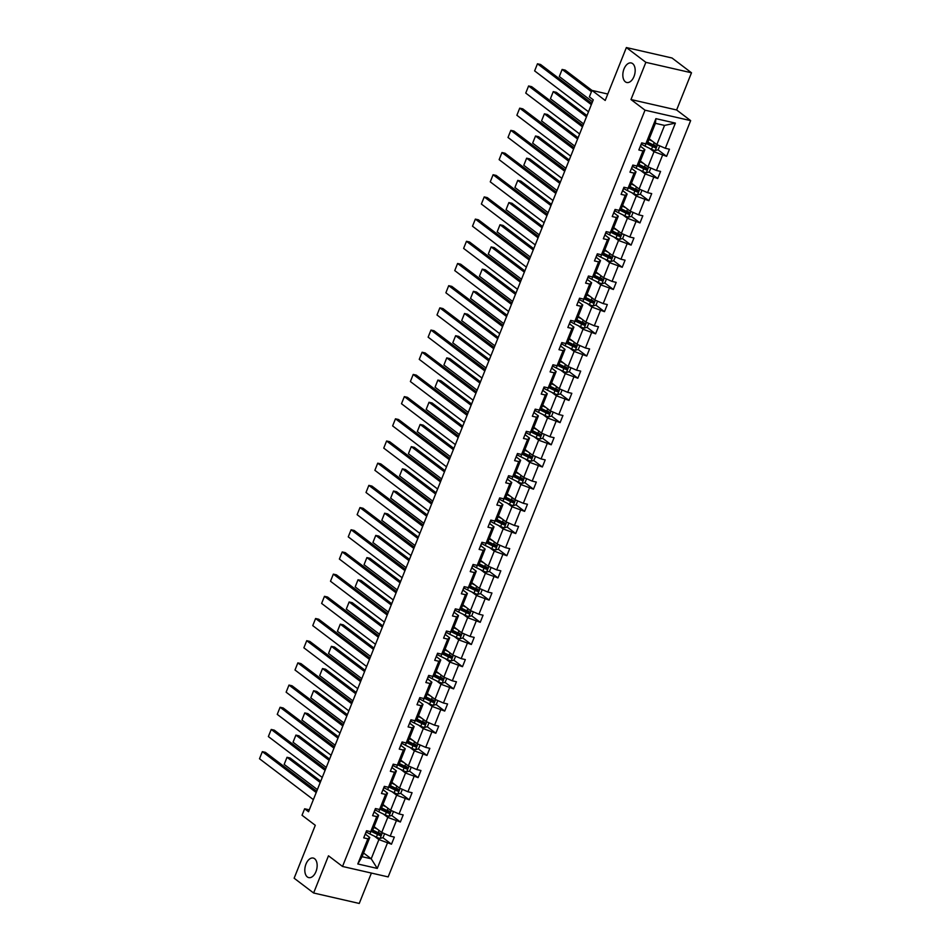 <?xml version="1.0" encoding="UTF-8"?>
<svg xmlns="http://www.w3.org/2000/svg" width="951" height="951" viewBox="0 0 951 951"><rect width="100%" height="100%" fill="white"/><g stroke="black" fill="none" stroke-linecap="round" stroke-linejoin="round"><path stroke-width="1.43" d="M625.366 81.822A10.021 5.908 102.9 0 1 623.583 70.148A10.021 5.908 102.9 0 1 631.238 62.956A10.021 5.908 102.9 0 1 632.641 63.622A10.021 5.908 102.9 0 1 634.424 75.295A10.021 5.908 102.9 0 1 626.768 82.499A10.021 5.908 102.9 0 1 625.366 81.822M307.339 876.941A10.021 5.908 102.9 0 1 305.568 865.255A10.021 5.908 102.9 0 1 313.224 858.064A10.021 5.908 102.9 0 1 314.626 858.729A10.021 5.908 102.9 0 1 316.398 870.403A10.021 5.908 102.9 0 1 308.742 877.607A10.021 5.908 102.9 0 1 307.339 876.941M630.977 99.534L676.625 109.971L691.496 72.787L645.86 62.338L630.977 99.534L645.016 110.173L342.526 866.456L328.487 855.805L313.616 893.001L359.252 903.45L371.401 873.066M313.616 893.001L294.132 878.213L315.292 825.302L302.038 815.257L304.629 808.778L308.528 811.738L593.269 99.831L589.37 96.883L591.962 90.404L565.227 70.136L562.136 69.435L591.451 91.676M645.86 62.338L626.376 47.55L672.012 57.999L691.496 72.787M676.625 109.971L690.652 120.622L388.163 876.905L342.526 866.456M649.224 138.81L656.856 144.611L664.547 125.413L675.388 123.107L665.32 148.285L669.445 149.224L666.603 156.344L657.985 149.806M656.856 144.611L665.32 148.285M645.016 110.173L690.652 120.622M640.344 161.004L647.988 166.805L654.015 151.72L666.603 156.344M662.467 155.393L656.44 170.467L660.576 171.418L657.723 178.526L649.117 171.988M631.464 183.186L639.108 188.987L645.147 173.914L657.723 178.526M653.599 177.587L647.572 192.661L651.697 193.612L648.855 200.72L640.237 194.182M622.596 205.38L630.24 211.181L636.267 196.108L648.855 200.72M644.719 199.769L638.692 214.855L642.828 215.794L639.975 222.903L631.357 216.364M613.716 227.574L621.36 233.375L627.387 218.29L639.975 222.903M635.85 221.963L629.812 237.037L633.948 237.988L631.107 245.096L622.489 238.558M604.848 249.756L612.492 255.557L618.519 240.484L631.107 245.096M626.971 244.157L620.944 259.231L625.069 260.17L622.227 267.29L613.609 260.752M595.968 271.95L603.612 277.751L609.639 262.666L622.227 267.29M618.091 266.339L612.064 281.413L616.2 282.364L613.359 289.473L604.741 282.934M587.088 294.132L594.732 299.934L600.77 284.86L613.359 289.473M609.222 288.533L603.196 303.607L607.32 304.558L604.479 311.666L595.861 305.128M578.22 316.326L585.864 322.127L591.891 307.054L604.479 311.666M600.343 310.715L594.316 325.801L598.452 326.74L595.599 333.849L586.981 327.31M569.34 338.52L576.984 344.31L583.022 329.236L595.599 333.849M591.474 332.909L585.436 347.983L589.572 348.934L586.731 356.043L578.113 349.504M560.472 360.702L568.116 366.504L574.142 351.43L586.731 356.043M582.594 355.092L576.568 370.177L580.692 371.116L577.851 378.236L569.233 371.686M551.592 382.896L559.236 388.697L565.263 373.612L577.851 378.236M573.726 377.285L567.688 392.359L571.824 393.31L568.983 400.419L560.365 393.88M542.724 405.078L550.356 410.88L556.394 395.806L568.983 400.419M564.846 399.479L558.819 414.553L562.944 415.504L560.103 422.613L551.485 416.074M533.844 427.272L541.488 433.074L547.514 418L560.103 422.613M555.966 421.662L549.94 436.747L554.076 437.686L551.223 444.795L542.617 438.256M524.964 449.454L532.608 455.256L538.646 440.182L551.223 444.795M547.098 443.855L541.071 458.929L545.196 459.88L542.355 466.989L533.737 460.45M516.096 471.648L523.739 477.45L529.766 462.376L542.355 466.989M538.218 466.038L532.191 481.123L536.328 482.062L533.475 489.183L524.857 482.632M507.216 493.842L514.86 499.644L520.886 484.558L533.475 489.183M529.35 488.232L523.312 503.305L527.448 504.256L524.607 511.365L515.989 504.826M498.348 516.024L505.991 521.826L512.018 506.752L524.607 511.365M520.47 510.425L514.443 525.499L518.568 526.438L515.727 533.559L507.109 527.02M489.468 538.218L497.111 544.02L503.138 528.934L515.727 533.559M511.59 532.608L505.563 547.681L509.7 548.632L506.859 555.741L498.241 549.202M480.588 560.401L488.232 566.202L494.27 551.128L506.859 555.741M502.722 554.802L496.695 569.875L500.82 570.826L497.979 577.935L489.361 571.396M471.72 582.594L479.363 588.396L485.39 573.322L497.979 577.935M493.842 576.984L487.815 592.069L491.952 593.008L489.099 600.117L480.481 593.579M462.84 604.788L470.483 610.59L476.522 595.504L489.099 600.117M484.974 599.178L478.935 614.251L483.072 615.202L480.231 622.311L471.613 615.773M453.972 626.971L461.615 632.772L467.642 617.698L480.231 622.311M476.094 621.372L470.067 636.445L474.192 637.384L471.351 644.505L462.733 637.966M445.092 649.164L452.735 654.966L458.762 639.88L471.351 644.505M467.226 643.554L461.187 658.627L465.324 659.578L462.483 666.687L453.865 660.149M436.224 671.347L443.855 677.148L449.894 662.074L462.483 666.687M458.346 665.748L452.319 680.821L456.444 681.772L453.603 688.881L444.985 682.342M427.344 693.541L434.987 699.342L441.014 684.268L453.603 688.881M449.466 687.93L443.439 703.015L447.576 703.954L444.723 711.063L436.117 704.525M418.464 715.734L426.107 721.536L432.146 706.45L444.723 711.063M440.598 710.124L434.571 725.197L438.696 726.148L435.855 733.257L427.237 726.719M409.596 737.917L417.239 743.718L423.266 728.644L435.855 733.257M431.718 732.306L425.691 747.391L429.828 748.33L426.975 755.451L418.357 748.913M400.716 760.111L408.359 765.912L414.386 750.826L426.975 755.451M422.85 754.5L416.811 769.573L420.948 770.524L418.107 777.633L409.489 771.095M391.848 782.293L399.491 788.094L405.518 773.02L418.107 777.633M413.97 776.694L407.943 791.767L412.068 792.718L409.227 799.827L400.609 793.289M382.968 804.487L390.611 810.288L396.638 795.214L409.227 799.827M405.09 798.876L399.063 813.961L403.2 814.9L400.359 822.009L391.741 815.471M374.088 826.681L381.731 832.47L387.77 817.396L400.359 822.009M396.222 821.07L390.195 836.143L394.32 837.094L391.479 844.203L382.861 837.665M363.567 852.988L371.211 858.789L378.89 839.59L391.479 844.203M387.342 843.252L377.274 868.429L357.79 863.972L367.859 838.794L363.722 837.855L366.575 830.734L370.7 831.685L376.727 816.612L372.602 815.661L375.443 808.552L379.58 809.491L385.607 794.418L381.47 793.479L384.323 786.358L388.448 787.309L394.487 772.224L390.35 771.285L393.191 764.176L397.328 765.115L403.355 750.042L399.23 749.091L402.071 741.982L406.196 742.933L412.235 727.848L408.098 726.909L410.939 719.788L415.076 720.739L421.103 705.666L416.978 704.715L419.819 697.606L423.956 698.545L429.983 683.472L425.846 682.533L428.699 675.412L432.824 676.363L438.851 661.29L434.726 660.339L437.567 653.23L441.704 654.169L447.731 639.096L443.594 638.145L446.447 631.036L450.572 631.987L456.611 616.902L452.474 615.963L455.315 608.854L459.452 609.793L465.479 594.72L461.354 593.769L464.195 586.66L468.332 587.599L474.359 572.526L470.222 571.587L473.063 564.466L477.2 565.417L483.227 550.344L479.102 549.393L481.943 542.284L486.08 543.223L492.107 528.15L487.97 527.199L490.823 520.09L494.948 521.041L500.987 505.956L496.85 505.017L499.691 497.908L503.828 498.847L509.855 483.774L505.73 482.823L508.571 475.714L512.696 476.665L518.735 461.58L514.598 460.641L517.439 453.52L521.576 454.471L527.603 439.398L523.478 438.447L526.319 431.338L530.456 432.277L536.483 417.204L532.346 416.253L535.199 409.144L539.324 410.095L545.351 395.01L541.226 394.071L544.067 386.962L548.204 387.901L554.231 372.828L550.094 371.877L552.947 364.768L557.072 365.719L563.111 350.634L558.974 349.695L561.815 342.574L565.952 343.525L571.979 328.452L567.854 327.501L570.695 320.392L574.832 321.331L580.859 306.258L576.722 305.319L579.563 298.198L583.7 299.149L589.727 284.064L585.602 283.125L588.443 276.016L592.58 276.955L598.607 261.882L594.47 260.931L597.323 253.822L601.448 254.773L607.487 239.688L603.35 238.749L606.191 231.628L610.328 232.579L616.355 217.506L612.23 216.555L615.071 209.446L619.196 210.385L625.235 195.312L621.098 194.373L623.939 187.252L628.076 188.203L634.103 173.13L629.978 172.179L632.819 165.07L636.956 166.009L642.983 150.936L638.846 149.985L641.699 142.876L645.824 143.827L655.893 118.649L675.388 123.107M636.956 166.009L638.858 164.713L644.885 149.64L640.51 146.311M644.885 149.64L642.983 150.936M649.509 148.297L654.015 151.72M647.988 166.805L656.44 170.467M628.076 188.203L629.978 186.907L636.017 171.822L631.642 168.505M636.017 171.822L634.103 173.13M640.629 170.491L645.147 173.914M639.108 188.987L647.572 192.661M619.196 210.385L621.11 209.089L627.137 194.016L622.762 190.699M627.137 194.016L625.235 195.312M631.761 192.684L636.267 196.108M630.24 211.181L638.692 214.855M610.328 232.579L612.23 231.283L618.269 216.198L613.894 212.881M618.269 216.198L616.355 217.506M622.881 214.867L627.387 218.29M621.36 233.375L629.812 237.037M601.448 254.773L603.362 253.465L609.389 238.392L605.014 235.075M609.389 238.392L607.487 239.688M614.001 237.061L618.519 240.484M612.492 255.557L620.944 259.231M592.58 276.955L594.482 275.659L600.509 260.586L596.134 257.257M600.509 260.586L598.607 261.882M605.133 259.243L609.639 262.666M603.612 277.751L612.064 281.413M583.7 299.149L585.614 297.853L591.641 282.768L587.266 279.451M591.641 282.768L589.727 284.064M596.253 281.437L600.77 284.86M594.732 299.934L603.196 303.607M574.832 321.331L576.734 320.035L582.761 304.962L578.386 301.645M582.761 304.962L580.859 306.258M587.385 303.631L591.891 307.054M585.864 322.127L594.316 325.801M565.952 343.525L567.854 342.229L573.893 327.144L569.518 323.827M573.893 327.144L571.979 328.452M578.505 325.813L583.022 329.236M576.984 344.31L585.436 347.983M557.072 365.719L558.986 364.411L565.013 349.338L560.638 346.021M565.013 349.338L563.111 350.634M569.625 348.007L574.142 351.43M568.116 366.504L576.568 370.177M548.204 387.901L550.106 386.605L556.145 371.532L551.77 368.203M556.145 371.532L554.231 372.828M560.757 370.189L565.263 373.612M559.236 388.697L567.688 392.359M539.324 410.095L541.238 408.799L547.265 393.714L542.89 390.397M547.265 393.714L545.351 395.01M551.877 392.383L556.394 395.806M550.356 410.88L558.819 414.553M530.456 432.277L532.358 430.981L538.385 415.908L534.01 412.591M538.385 415.908L536.483 417.204M543.009 414.577L547.514 418M541.488 433.074L549.94 436.747M521.576 454.471L523.478 453.175L529.517 438.09L525.142 434.773M529.517 438.09L527.603 439.398M534.129 436.759L538.646 440.182M532.608 455.256L541.071 458.929M512.696 476.665L514.61 475.357L520.637 460.284L516.262 456.967M520.637 460.284L518.735 461.58M525.261 458.953L529.766 462.376M523.739 477.45L532.191 481.123M503.828 498.847L505.73 497.551L511.769 482.478L507.394 479.149M511.769 482.478L509.855 483.774M516.381 481.135L520.886 484.558M514.86 499.644L523.312 503.305M494.948 521.041L496.862 519.733L502.889 504.66L498.514 501.343M502.889 504.66L500.987 505.956M507.501 503.329L512.018 506.752M505.991 521.826L514.443 525.499M486.08 543.223L487.982 541.927L494.009 526.854L489.634 523.525M494.009 526.854L492.107 528.15M498.633 525.511L503.138 528.934M497.111 544.02L505.563 547.681M477.2 565.417L479.114 564.121L485.141 549.036L480.766 545.719M485.141 549.036L483.227 550.344M489.753 547.705L494.27 551.128M488.232 566.202L496.695 569.875M468.332 587.599L470.234 586.303L476.261 571.23L471.886 567.913M476.261 571.23L474.359 572.526M480.885 569.899L485.39 573.322M479.363 588.396L487.815 592.069M459.452 609.793L461.354 608.497L467.393 593.424L463.018 590.096M467.393 593.424L465.479 594.72M472.005 592.081L476.522 595.504M470.483 610.59L478.935 614.251M450.572 631.987L452.486 630.679L458.513 615.606L454.138 612.289M458.513 615.606L456.611 616.902M463.125 614.275L467.642 617.698M461.615 632.772L470.067 636.445M441.704 654.169L443.606 652.873L449.645 637.8L445.27 634.472M449.645 637.8L447.731 639.096M454.257 636.457L458.762 639.88M452.735 654.966L461.187 658.627M432.824 676.363L434.738 675.067L440.765 659.982L436.39 656.665M440.765 659.982L438.851 661.29M445.377 658.651L449.894 662.074M443.855 677.148L452.319 680.821M423.956 698.545L425.858 697.249L431.885 682.176L427.51 678.859M431.885 682.176L429.983 683.472M436.509 680.845L441.014 684.268M434.987 699.342L443.439 703.015M415.076 720.739L416.978 719.443L423.017 704.358L418.642 701.042M423.017 704.358L421.103 705.666M427.629 703.027L432.146 706.45M426.107 721.536L434.571 725.197M406.196 742.933L408.11 741.625L414.137 726.552L409.762 723.236M414.137 726.552L412.235 727.848M418.761 725.221L423.266 728.644M417.239 743.718L425.691 747.391M397.328 765.115L399.23 763.819L405.269 748.746L400.894 745.418M405.269 748.746L403.355 750.042M409.881 747.403L414.386 750.826M408.359 765.912L416.811 769.573M388.448 787.309L390.362 786.013L396.389 770.928L392.014 767.612M396.389 770.928L394.487 772.224M401.001 769.597L405.518 773.02M399.491 788.094L407.943 791.767M379.58 809.491L381.482 808.195L387.509 793.122L383.134 789.805M387.509 793.122L385.607 794.418M392.133 791.791L396.638 795.214M390.611 810.288L399.063 813.961M370.7 831.685L372.614 830.389L378.641 815.304L374.266 811.988M378.641 815.304L376.727 816.612M383.253 813.973L387.77 817.396M381.731 832.47L390.195 836.143M357.79 863.972L362.081 856.696L369.761 837.498L365.386 834.182M369.761 837.498L367.859 838.794M607.784 94.03L591.962 90.404L605.205 100.461L626.376 47.55M309.289 809.848L304.629 808.778M664.547 125.413L655.417 123.321L647.738 142.519L645.824 143.827M374.385 836.167L378.89 839.59M362.081 856.696L371.211 858.789L377.274 868.429M655.893 118.649L655.417 123.321M378.783 834.562L373.137 830.282M387.651 812.38L382.017 808.1M396.531 790.186L390.885 785.906M405.399 767.992L399.765 763.712M414.279 745.81L408.633 741.53M423.159 723.616L417.513 719.336M432.027 701.434L426.393 697.154M440.907 679.24L435.261 674.96M449.775 657.058L444.141 652.766M458.655 634.864L453.009 630.584M467.523 612.67L461.889 608.39M476.403 590.488L470.769 586.208M485.283 568.294L479.637 564.014M494.151 546.112L488.517 541.832M503.031 523.918L497.385 519.638M511.9 501.724L506.265 497.444M520.779 479.542L515.133 475.262M529.659 457.348L524.013 453.068M538.528 435.166L532.893 430.886M547.407 412.972L541.761 408.692M556.276 390.778L550.641 386.498M565.156 368.596L559.509 364.316M574.024 346.402L568.389 342.122M582.904 324.22L577.269 319.94M591.784 302.026L586.137 297.746M600.652 279.844L595.017 275.552M609.532 257.65L603.885 253.37M618.4 235.456L612.765 231.176M627.28 213.274L621.633 208.994M636.148 191.08L630.513 186.8M645.028 168.898L639.393 164.606M653.908 146.704L648.261 142.424M364.934 834.812A4.149 0.868 21.8 0 0 365.208 834.645A4.149 0.868 21.8 0 0 365.22 834.586L366.254 831.994M313.366 799.636L259.504 758.755L262.345 751.647L265.424 752.348L316.719 791.268M316.207 792.528L262.345 751.647L259.504 758.755M366.016 832.113A4.149 0.868 21.8 0 0 366.278 831.947A4.149 0.868 21.8 0 0 366.301 831.887L366.337 831.317M375.383 827.655L373.981 826.966M320.725 781.235L290.103 757.995L287.012 757.293L320.225 782.495M377.226 829.046L373.814 827.382M384.596 833.718L383.039 837.617L380.008 838.473A4.149 0.868 -158.2 0 1 376.406 837.153L369.915 833.979A11.983 2.484 -158.2 0 1 366.278 831.959L365.208 834.645M317.384 789.603L284.171 764.402L287.012 757.293L284.171 764.402M379.627 832.921L378.938 834.633L371.77 831.162A9.95 2.068 -158.2 0 1 371.603 831.079M371.175 831.364L377.488 834.443A4.149 0.868 21.8 0 0 380.067 835.477L380.745 833.777A4.149 0.868 -158.2 0 1 378.165 832.743L372.733 830.08M373.814 812.63A4.149 0.868 21.8 0 0 374.076 812.463A4.149 0.868 21.8 0 0 374.088 812.404L375.134 809.8M322.246 777.442L268.372 736.573L271.225 729.453L274.304 730.166L325.587 769.086M325.087 770.334L271.225 729.453L268.372 736.573M374.896 809.919A4.149 0.868 21.8 0 0 375.158 809.753A4.149 0.868 21.8 0 0 375.17 809.705L375.217 809.135M382.694 790.436A4.149 0.868 21.8 0 0 382.956 790.269A4.149 0.868 21.8 0 0 382.968 790.21L384.002 787.618A11.983 2.484 -158.2 0 0 387.663 789.603L388.626 787.19M331.114 755.26L277.252 714.379L280.093 707.271L283.184 707.972L334.467 746.892M333.967 748.152L280.093 707.271L277.252 714.379M383.764 787.737A4.149 0.868 21.8 0 0 384.038 787.571A4.149 0.868 21.8 0 0 384.049 787.511L384.085 786.941M384.252 805.461L382.849 804.772M329.605 759.053L298.971 735.812L295.892 735.099L329.105 760.301M386.106 806.864L382.682 805.188M393.476 811.524L391.919 815.423L388.876 816.279A4.149 0.868 -158.2 0 1 385.274 814.959L378.783 811.785A11.983 2.484 -158.2 0 1 375.146 809.777L374.076 812.463M326.252 767.421L293.051 742.22L295.892 735.099L293.051 742.22M388.495 810.739L387.818 812.439L380.65 808.968A9.95 2.068 -158.2 0 1 380.471 808.885M380.043 809.17L386.356 812.261A4.149 0.868 21.8 0 0 388.935 813.295L389.625 811.583A4.149 0.868 -158.2 0 1 387.045 810.549L381.601 807.898M393.132 783.267L391.729 782.59M338.473 736.859L307.851 713.619L304.772 712.917L337.974 738.119M394.974 784.67L391.562 783.006M402.344 789.342L400.787 793.229L397.756 794.097A4.149 0.868 -158.2 0 1 394.154 792.777L387.663 789.603M335.132 745.227L301.919 720.026L304.772 712.917L301.919 720.026M397.375 788.545L396.698 790.257L389.53 786.786A9.95 2.068 -158.2 0 1 389.351 786.691M388.923 786.988L395.236 790.067A4.149 0.868 21.8 0 0 397.815 791.101L398.493 789.401A4.149 0.868 -158.2 0 1 395.913 788.367L390.481 785.704M391.562 768.242A4.149 0.868 21.8 0 0 391.824 768.075A4.149 0.868 21.8 0 0 391.836 768.028L392.906 765.377A4.149 0.868 21.8 0 0 392.918 765.317L392.965 764.747M339.994 733.066L286.132 692.197L288.973 685.077L292.052 685.79L343.335 724.71M342.835 725.958L288.973 685.077L286.132 692.197M392.644 765.543A4.149 0.868 21.8 0 0 392.906 765.377A11.983 2.484 -158.2 0 0 396.531 767.409L397.494 764.996M402 761.085L400.597 760.396M347.353 714.677L316.731 691.436L313.64 690.723L346.853 715.925M403.854 762.488L400.43 760.812M411.224 767.148L409.667 771.047L406.624 771.903A4.149 0.868 -158.2 0 1 403.022 770.583L396.531 767.409M344 723.033L310.799 697.832L313.64 690.723L310.799 697.832M406.255 766.363L405.566 768.063L398.398 764.592A9.95 2.068 -158.2 0 1 398.219 764.509M397.791 764.794L404.104 767.885A4.149 0.868 21.8 0 0 406.683 768.919L407.373 767.207A4.149 0.868 -158.2 0 1 404.793 766.173L399.349 763.522M400.442 746.059A4.149 0.868 21.8 0 0 400.704 745.893A4.149 0.868 21.8 0 0 400.716 745.834L401.75 743.242M348.862 710.884L295 670.003L297.841 662.895L300.932 663.596L352.215 702.516M351.715 703.764L297.841 662.895L295 670.003M401.524 743.361A4.149 0.868 21.8 0 0 401.786 743.183A4.149 0.868 21.8 0 0 401.798 743.135L401.833 742.565M410.88 738.891L409.477 738.214M356.221 692.483L325.599 669.242L322.52 668.541L355.722 693.743M412.722 740.294L409.31 738.63M420.104 744.966L418.535 748.853L415.504 749.709A4.149 0.868 -158.2 0 1 411.902 748.389L405.411 745.227A11.983 2.484 -158.2 0 1 401.774 743.207L400.704 745.893M352.88 700.851L319.667 675.65L322.52 668.541L319.667 675.65M415.123 744.169L414.446 745.881L407.278 742.398A9.95 2.068 -158.2 0 1 407.099 742.315M406.671 742.612L412.984 745.691A4.149 0.868 21.8 0 0 415.563 746.725L416.253 745.025A4.149 0.868 -158.2 0 1 413.661 743.991L408.229 741.328M409.31 723.866A4.149 0.868 21.8 0 0 409.572 723.699A4.149 0.868 21.8 0 0 409.584 723.652L410.63 721.048A11.983 2.484 -158.2 0 0 414.279 723.033L415.254 720.62M357.742 688.69L303.88 647.809L306.721 640.701L309.8 641.402L361.095 680.322M360.584 681.582L306.721 640.701L303.88 647.809M410.392 721.167A4.149 0.868 21.8 0 0 410.654 721.001A4.149 0.868 21.8 0 0 410.666 720.941L410.713 720.371M419.748 716.709L418.357 716.02M365.101 670.3L334.479 647.049L331.388 646.347L364.602 671.549M421.602 718.112L418.19 716.436M428.972 722.772L427.415 726.671L424.384 727.527A4.149 0.868 -158.2 0 1 420.77 726.207L414.279 723.033M361.76 678.657L328.547 653.456L331.388 646.347L328.547 653.456M424.003 721.975L423.314 723.687L416.146 720.216A9.95 2.068 -158.2 0 1 415.979 720.133M415.551 720.418L421.852 723.509A4.149 0.868 21.8 0 0 424.443 724.543L425.121 722.831A4.149 0.868 -158.2 0 1 422.541 721.797L417.109 719.134M418.19 701.683A4.149 0.868 21.8 0 0 418.452 701.517A4.149 0.868 21.8 0 0 418.464 701.458L419.498 698.854M366.622 666.508L312.748 625.627L315.601 618.519L318.68 619.22L369.963 658.14M369.464 659.388L315.601 618.519L312.748 625.627M419.272 698.973A4.149 0.868 21.8 0 0 419.534 698.807A4.149 0.868 21.8 0 0 419.546 698.759L419.593 698.189M428.628 694.515L427.225 693.826M373.981 648.106L343.347 624.866L340.268 624.153L373.47 649.355M430.47 695.918L427.058 694.242M437.852 700.578L436.295 704.477L433.252 705.333A4.149 0.868 -158.2 0 1 429.65 704.013L423.159 700.839A11.983 2.484 -158.2 0 1 419.522 698.83L418.452 701.517M370.628 656.475L337.427 631.274L340.268 624.153L337.427 631.274M432.871 699.793L432.194 701.493L425.026 698.022A9.95 2.068 -158.2 0 1 424.847 697.939M424.419 698.224L430.732 701.315A4.149 0.868 21.8 0 0 433.311 702.349L434.001 700.637A4.149 0.868 -158.2 0 1 431.409 699.603L425.977 696.952M427.058 679.49A4.149 0.868 21.8 0 0 427.332 679.323A4.149 0.868 21.8 0 0 427.344 679.264L428.378 676.672M375.49 644.314L321.628 603.433L324.469 596.325L327.56 597.026L378.843 635.946M378.343 637.206L324.469 596.325L321.628 603.433M428.14 676.791A4.149 0.868 21.8 0 0 428.414 676.625A4.149 0.868 21.8 0 0 428.425 676.565L428.461 675.995M437.508 672.321L436.105 671.644M382.849 625.913L352.227 602.672L349.136 601.971L382.35 627.173M439.35 673.724L435.938 672.06M446.72 678.396L445.163 682.283L442.132 683.151A4.149 0.868 -158.2 0 1 438.53 681.831L432.039 678.657A11.983 2.484 -158.2 0 1 428.402 676.637L427.332 679.323M379.508 634.281L346.295 609.08L349.136 601.971L346.295 609.08M441.751 677.599L441.062 679.311L433.906 675.84A9.95 2.068 -158.2 0 1 433.727 675.745M433.299 676.042L439.612 679.121A4.149 0.868 21.8 0 0 442.191 680.155L442.869 678.455A4.149 0.868 -158.2 0 1 440.289 677.421L434.857 674.758M435.938 657.307A4.149 0.868 21.8 0 0 436.2 657.129A4.149 0.868 21.8 0 0 436.212 657.082L437.258 654.478A11.983 2.484 -158.2 0 0 440.907 656.463L441.87 654.05M384.37 622.12L330.496 581.251L333.349 574.131L336.428 574.844L387.711 613.764M387.212 615.012L333.349 574.131L330.496 581.251M437.02 654.597A4.149 0.868 21.8 0 0 437.282 654.431A4.149 0.868 21.8 0 0 437.294 654.371L437.341 653.801M446.376 650.139L444.973 649.45M391.729 603.73L361.095 580.49L358.016 579.777L391.23 604.979M448.23 651.542L444.806 649.866M455.6 656.202L454.043 660.101L451 660.957A4.149 0.868 -158.2 0 1 447.398 659.637L440.907 656.463M388.377 612.099L355.175 586.898L358.016 579.777L355.175 586.898M450.619 655.417L449.942 657.117L442.774 653.646A9.95 2.068 -158.2 0 1 442.595 653.563M442.167 653.848L448.48 656.939A4.149 0.868 21.8 0 0 451.059 657.973L451.749 656.261A4.149 0.868 -158.2 0 1 449.169 655.227L443.725 652.576M444.818 635.113A4.149 0.868 21.8 0 0 445.08 634.947A4.149 0.868 21.8 0 0 445.092 634.888L446.126 632.296M393.238 599.938L339.376 559.057L342.217 551.949L345.308 552.65L396.591 591.57M396.091 592.818L342.217 551.949L339.376 559.057M445.9 632.415A4.149 0.868 21.8 0 0 446.162 632.249A4.149 0.868 21.8 0 0 446.174 632.189L446.209 631.619M455.256 627.945L453.853 627.268M400.597 581.536L369.975 558.296L366.896 557.595L400.098 582.797M457.098 629.348L453.686 627.684M464.468 634.02L462.911 637.907L459.88 638.763A4.149 0.868 -158.2 0 1 456.278 637.455L449.787 634.281A11.983 2.484 -158.2 0 1 446.15 632.26L445.08 634.947M397.256 589.905L364.043 564.704L366.896 557.595L364.043 564.704M459.499 633.223L458.822 634.935L451.654 631.464A9.95 2.068 -158.2 0 1 451.475 631.369M451.047 631.666L457.36 634.745A4.149 0.868 21.8 0 0 459.939 635.779L460.617 634.079A4.149 0.868 -158.2 0 1 458.037 633.045L452.605 630.382M453.686 612.919A4.149 0.868 21.8 0 0 453.948 612.753A4.149 0.868 21.8 0 0 453.96 612.706L455.006 610.102M402.118 577.744L348.256 536.863L351.097 529.755L354.176 530.468L405.459 569.376M404.96 570.636L351.097 529.755L348.256 536.863M454.768 610.221A4.149 0.868 21.8 0 0 455.03 610.055A4.149 0.868 21.8 0 0 455.042 609.995L455.089 609.425M464.124 605.763L462.721 605.074M409.477 559.354L378.855 536.102L375.764 535.401L408.978 560.603M465.978 607.166L462.555 605.49M473.348 611.826L471.791 615.725L468.76 616.581A4.149 0.868 -158.2 0 1 465.146 615.261L458.655 612.087A11.983 2.484 -158.2 0 1 455.03 610.067L453.948 612.753M406.125 567.711L372.923 542.51L375.764 535.401L372.923 542.51M468.379 611.029L467.69 612.741L460.522 609.27A9.95 2.068 -158.2 0 1 460.343 609.187M459.927 609.472L466.228 612.563A4.149 0.868 21.8 0 0 468.819 613.597L469.497 611.885A4.149 0.868 -158.2 0 1 466.917 610.851L461.485 608.188M462.566 590.737A4.149 0.868 21.8 0 0 462.828 590.571A4.149 0.868 21.8 0 0 462.84 590.512L463.874 587.908M410.998 555.562L357.124 514.681L359.965 507.572L363.056 508.274L414.339 547.194M413.84 548.442L359.965 507.572L357.124 514.681M463.648 588.027A4.149 0.868 21.8 0 0 463.91 587.861L463.957 587.242M463.91 587.861A4.149 0.868 21.8 0 0 463.922 587.813L462.828 590.571M473.004 583.569L471.601 582.88M418.357 537.16L387.723 513.92L384.644 513.207L417.846 538.409M474.846 584.972L471.434 583.308M482.228 589.632L480.671 593.531L477.628 594.387A4.149 0.868 -158.2 0 1 474.026 593.067L467.535 589.893A11.983 2.484 -158.2 0 1 463.898 587.884M415.005 545.529L381.791 520.328L384.644 513.207L381.791 520.328M477.247 588.847L476.57 590.547L469.402 587.076A9.95 2.068 -158.2 0 1 469.223 586.993M468.795 587.29L475.108 590.369A4.149 0.868 21.8 0 0 477.687 591.403L478.377 589.691A4.149 0.868 -158.2 0 1 475.785 588.657L470.353 586.006M471.434 568.543A4.149 0.868 21.8 0 0 471.708 568.377A4.149 0.868 21.8 0 0 471.72 568.318L472.754 565.726M419.866 533.368L366.004 492.487L368.845 485.379L371.924 486.08L423.219 525M422.708 526.26L368.845 485.379L366.004 492.487M472.516 565.845A4.149 0.868 21.8 0 0 472.778 565.679A4.149 0.868 21.8 0 0 472.802 565.619L472.837 565.049M481.884 561.375L480.481 560.698M427.225 514.966L396.603 491.726L393.512 491.025L426.726 516.227M483.726 562.778L480.314 561.114M491.096 567.45L489.539 571.349L486.508 572.205A4.149 0.868 -158.2 0 1 482.906 570.885L476.415 567.711A11.983 2.484 -158.2 0 1 472.778 565.69L471.708 568.377M423.884 523.335L390.671 498.134L393.512 491.025L390.671 498.134M486.127 566.653L485.438 568.365L478.27 564.894A9.95 2.068 -158.2 0 1 478.103 564.799M477.675 565.096L483.988 568.175A4.149 0.868 21.8 0 0 486.567 569.209L487.245 567.509A4.149 0.868 -158.2 0 1 484.665 566.475L479.233 563.812M480.314 546.361A4.149 0.868 21.8 0 0 480.576 546.195A4.149 0.868 21.8 0 0 480.588 546.136L481.634 543.532M428.746 511.174L374.872 470.305L377.725 463.185L380.804 463.898L432.087 502.817M431.588 504.066L377.725 463.185L374.872 470.305M481.396 543.651A4.149 0.868 21.8 0 0 481.658 543.485A4.149 0.868 21.8 0 0 481.67 543.425L481.717 542.855M490.752 539.193L489.349 538.504M436.105 492.784L405.471 469.544L402.392 468.831L435.606 494.033M492.594 540.596L489.183 538.92M499.976 545.256L498.419 549.155L495.376 550.011A4.149 0.868 -158.2 0 1 491.774 548.691L485.283 545.517A11.983 2.484 -158.2 0 1 481.646 543.508M432.753 501.153L399.551 475.952L402.392 468.831L399.551 475.952M494.995 544.471L494.318 546.171L487.15 542.7A9.95 2.068 -158.2 0 1 486.971 542.617M486.543 542.902L492.856 545.993A4.149 0.868 21.8 0 0 495.435 547.027L496.125 545.315A4.149 0.868 -158.2 0 1 493.545 544.281L488.101 541.63M489.194 524.167A4.149 0.868 21.8 0 0 489.456 524.001A4.149 0.868 21.8 0 0 489.468 523.942L490.502 521.35M437.615 488.992L383.752 448.111L386.593 441.002L389.684 441.704L440.967 480.624M440.468 481.884L386.593 441.002L383.752 448.111M490.264 521.469A4.149 0.868 21.8 0 0 490.538 521.303A4.149 0.868 21.8 0 0 490.55 521.243L490.585 520.673M499.632 516.999L498.229 516.322M444.973 470.59L414.351 447.35L411.272 446.649L444.474 471.851M501.474 518.402L498.062 516.738M508.844 523.074L507.287 526.961L504.256 527.817A4.149 0.868 -158.2 0 1 500.654 526.509L494.163 523.335A11.983 2.484 -158.2 0 1 490.526 521.314L489.456 524.001M441.633 478.959L408.419 453.758L411.272 446.649L408.419 453.758M503.875 522.277L503.198 523.989L496.03 520.518A9.95 2.068 -158.2 0 1 495.851 520.423M495.423 520.72L501.736 523.799A4.149 0.868 21.8 0 0 504.315 524.833L504.993 523.133A4.149 0.868 -158.2 0 1 502.413 522.099L496.981 519.436M498.062 501.973A4.149 0.868 21.8 0 0 498.324 501.807A4.149 0.868 21.8 0 0 498.336 501.759L499.382 499.156A11.983 2.484 -158.2 0 0 503.031 501.141L503.994 498.728M446.495 466.798L392.632 425.917L395.473 418.809L398.552 419.522L449.835 458.43M449.336 459.69L395.473 418.809L392.632 425.917M499.144 499.275A4.149 0.868 21.8 0 0 499.406 499.109A4.149 0.868 21.8 0 0 499.418 499.049L499.465 498.479M508.5 494.817L507.097 494.128M453.853 448.408L423.231 425.156L420.14 424.455L453.354 449.657M510.354 496.22L506.931 494.544M517.724 500.88L516.167 504.779L513.124 505.635A4.149 0.868 -158.2 0 1 509.522 504.315L503.031 501.141M450.501 456.765L417.299 431.564L420.14 424.455L417.299 431.564M512.755 500.083L512.066 501.795L504.898 498.324A9.95 2.068 -158.2 0 1 504.719 498.241M504.292 498.526L510.604 501.617A4.149 0.868 21.8 0 0 513.183 502.651L513.873 500.939A4.149 0.868 -158.2 0 1 511.293 499.905L505.849 497.254M506.942 479.791A4.149 0.868 21.8 0 0 507.204 479.625A4.149 0.868 21.8 0 0 507.216 479.566L508.25 476.974M455.363 444.616L401.5 403.735L404.341 396.626L407.432 397.328L458.715 436.247M458.216 437.496L404.341 396.626L401.5 403.735M508.024 477.081A4.149 0.868 21.8 0 0 508.286 476.915A4.149 0.868 21.8 0 0 508.298 476.867L508.333 476.296M517.38 472.623L515.977 471.934M462.721 426.214L432.099 402.974L429.02 402.273L462.222 427.475M519.222 474.026L515.811 472.362M526.604 478.698L525.035 482.585L522.004 483.441A4.149 0.868 -158.2 0 1 518.402 482.121L511.911 478.947A11.983 2.484 -158.2 0 1 508.274 476.938M459.381 434.583L426.167 409.382L429.02 402.273L426.167 409.382M521.624 477.901L520.946 479.601L513.778 476.13A9.95 2.068 -158.2 0 1 513.599 476.047M513.171 476.344L519.484 479.423A4.149 0.868 21.8 0 0 522.063 480.457L522.741 478.745A4.149 0.868 -158.2 0 1 520.161 477.711L514.729 475.06M515.811 457.597A4.149 0.868 21.8 0 0 516.072 457.431A4.149 0.868 21.8 0 0 516.084 457.372L517.13 454.78M464.243 422.422L410.38 381.541L413.221 374.432L416.3 375.134L467.595 414.054M467.084 415.314L413.221 374.432L410.38 381.541M516.892 454.899A4.149 0.868 21.8 0 0 517.154 454.733A4.149 0.868 21.8 0 0 517.166 454.673L517.213 454.102M526.248 450.441L524.857 449.752M471.601 404.02L440.979 380.78L437.888 380.079L471.102 405.281M528.102 451.832L524.69 450.168M535.472 456.504L533.915 460.403L530.884 461.259A4.149 0.868 -158.2 0 1 527.27 459.939L520.779 456.765A11.983 2.484 -158.2 0 1 517.154 454.744L516.072 457.431M468.261 412.389L435.047 387.188L437.888 380.079L435.047 387.188M530.503 455.707L529.814 457.419L522.646 453.948A9.95 2.068 -158.2 0 1 522.479 453.865M522.051 454.15L528.352 457.229A4.149 0.868 21.8 0 0 530.943 458.263L531.621 456.563A4.149 0.868 -158.2 0 1 529.041 455.529L523.609 452.866M524.69 435.415A4.149 0.868 21.8 0 0 524.952 435.249A4.149 0.868 21.8 0 0 524.964 435.189L525.998 432.586A11.983 2.484 -158.2 0 0 529.659 434.571L530.622 432.158M473.123 400.228L419.248 359.359L422.101 352.239L425.18 352.952L476.463 391.871M475.964 393.12L422.101 352.239L419.248 359.359M525.772 432.705A4.149 0.868 21.8 0 0 526.034 432.539A4.149 0.868 21.8 0 0 526.046 432.491L526.093 431.909M535.128 428.247L533.725 427.558M480.481 381.838L449.847 358.598L446.768 357.885L479.97 383.087M536.97 429.65L533.559 427.974M544.352 434.31L542.795 438.209L539.752 439.065A4.149 0.868 -158.2 0 1 536.15 437.745L529.659 434.571M477.129 390.207L443.927 365.006L446.768 357.885L443.927 365.006M539.372 433.525L538.694 435.225L531.526 431.754A9.95 2.068 -158.2 0 1 531.347 431.671M530.92 431.956L537.232 435.047A4.149 0.868 21.8 0 0 539.811 436.081L540.501 434.369A4.149 0.868 -158.2 0 1 537.909 433.335L532.477 430.684M533.559 413.221A4.149 0.868 21.8 0 0 533.832 413.055A4.149 0.868 21.8 0 0 533.844 412.996L534.878 410.404M481.991 378.046L428.128 337.165L430.969 330.056L434.06 330.758L485.343 369.677M484.844 370.938L430.969 330.056L428.128 337.165M534.64 410.523A4.149 0.868 21.8 0 0 534.914 410.356A4.149 0.868 21.8 0 0 534.926 410.297L534.961 409.726M544.008 406.053L542.605 405.376M489.349 359.644L458.727 336.404L455.636 335.703L488.85 360.905M545.85 407.456L542.439 405.792M553.22 412.128L551.663 416.015L548.632 416.883A4.149 0.868 -158.2 0 1 545.03 415.563L538.539 412.389A11.983 2.484 -158.2 0 1 534.902 410.368M486.009 368.013L452.795 342.812L455.636 335.703L452.795 342.812M548.251 411.331L547.562 413.043L540.406 409.572A9.95 2.068 -158.2 0 1 540.227 409.477M539.799 409.774L546.112 412.853A4.149 0.868 21.8 0 0 548.691 413.887L549.369 412.187A4.149 0.868 -158.2 0 1 546.789 411.153L541.357 408.49M542.439 391.027A4.149 0.868 21.8 0 0 542.7 390.861A4.149 0.868 21.8 0 0 542.712 390.813L543.758 388.21M490.871 355.852L436.996 314.983L439.849 307.862L442.928 308.576L494.211 347.495M493.712 348.744L439.849 307.862L436.996 314.983M543.52 388.329A4.149 0.868 21.8 0 0 543.782 388.163A4.149 0.868 21.8 0 0 543.794 388.103L543.841 387.532M552.876 383.871L551.473 383.182M498.229 337.462L467.595 314.222L464.516 313.509L497.73 338.711M554.73 385.274L551.307 383.598M562.1 389.934L560.543 393.833L557.5 394.689A4.149 0.868 -158.2 0 1 553.898 393.369L547.407 390.195A11.983 2.484 -158.2 0 1 543.77 388.186L542.7 390.861M494.877 345.819L461.675 320.618L464.516 313.509L461.675 320.618M557.12 389.137L556.442 390.849L549.274 387.378A9.95 2.068 -158.2 0 1 549.096 387.295M548.668 387.58L554.98 390.671A4.149 0.868 21.8 0 0 557.559 391.705L558.249 389.993A4.149 0.868 -158.2 0 1 555.669 388.959L550.225 386.308M551.318 368.845A4.149 0.868 21.8 0 0 551.58 368.679A4.149 0.868 21.8 0 0 551.592 368.619L552.626 366.028A11.983 2.484 -158.2 0 0 556.287 368.001L557.25 365.6M499.739 333.67L445.876 292.789L448.717 285.68L451.808 286.382L503.091 325.301M502.592 326.55L448.717 285.68L445.876 292.789M552.4 366.135A4.149 0.868 21.8 0 0 552.662 365.969A4.149 0.868 21.8 0 0 552.674 365.921L552.709 365.35M561.756 361.677L560.353 361M507.097 315.268L476.475 292.028L473.396 291.327L506.598 316.528M563.598 363.08L560.187 361.416M570.969 367.752L569.411 371.639L566.38 372.495A4.149 0.868 -158.2 0 1 562.778 371.175L556.287 368.001M503.757 323.637L470.543 298.436L473.396 291.327L470.543 298.436M566 366.955L565.322 368.655L558.154 365.184A9.95 2.068 -158.2 0 1 557.975 365.101M557.548 365.398L563.86 368.477A4.149 0.868 21.8 0 0 566.439 369.511L567.117 367.799A4.149 0.868 -158.2 0 1 564.537 366.777L559.105 364.114M560.187 346.651A4.149 0.868 21.8 0 0 560.448 346.485A4.149 0.868 21.8 0 0 560.46 346.426L561.506 343.834M508.619 311.476L454.756 270.595L457.597 263.486L460.676 264.188L511.959 303.107M511.46 304.368L457.597 263.486L454.756 270.595M561.268 343.953A4.149 0.868 21.8 0 0 561.53 343.786A4.149 0.868 21.8 0 0 561.542 343.727L561.589 343.156M570.624 339.495L569.221 338.806M515.977 293.074L485.355 269.834L482.264 269.133L515.478 294.334M572.478 340.886L569.055 339.222M579.848 345.558L578.291 349.457L575.26 350.313A4.149 0.868 -158.2 0 1 571.646 348.993L565.156 345.819A11.983 2.484 -158.2 0 1 561.53 343.798L560.448 346.485M512.625 301.443L479.423 276.242L482.264 269.133L479.423 276.242M574.88 344.761L574.19 346.473L567.022 343.002A9.95 2.068 -158.2 0 1 566.844 342.919M566.427 343.204L572.728 346.283A4.149 0.868 21.8 0 0 575.319 347.317L575.997 345.617A4.149 0.868 -158.2 0 1 573.417 344.583L567.985 341.92M569.067 324.469A4.149 0.868 21.8 0 0 569.328 324.303A4.149 0.868 21.8 0 0 569.34 324.243L570.374 321.64M517.499 289.282L463.624 248.413L466.465 241.292L469.556 242.006L520.839 280.925M520.34 282.174L466.465 241.292L463.624 248.413M570.148 321.759A4.149 0.868 21.8 0 0 570.41 321.593A4.149 0.868 21.8 0 0 570.422 321.545L570.457 320.974M579.504 317.301L578.101 316.612M524.857 270.892L494.223 247.652L491.144 246.939L524.346 272.141M581.346 318.704L577.935 317.028M588.728 323.364L587.171 327.263L584.128 328.119A4.149 0.868 -158.2 0 1 580.526 326.799L574.035 323.625A11.983 2.484 -158.2 0 1 570.398 321.616L569.328 324.303M521.505 279.261L488.291 254.06L491.144 246.939L488.291 254.06M583.748 322.579L583.07 324.279L575.902 320.808A9.95 2.068 -158.2 0 1 575.724 320.725M575.296 321.01L581.608 324.101A4.149 0.868 21.8 0 0 584.187 325.135L584.877 323.423A4.149 0.868 -158.2 0 1 582.285 322.389L576.853 319.738M577.935 302.275A4.149 0.868 21.8 0 0 578.196 302.109A4.149 0.868 21.8 0 0 578.22 302.049L579.254 299.458A11.983 2.484 -158.2 0 0 582.915 301.443L583.878 299.03M526.367 267.1L472.504 226.219L475.345 219.11L478.424 219.812L529.719 258.731M529.208 259.992L475.345 219.11L472.504 226.219M579.016 299.577A4.149 0.868 21.8 0 0 579.278 299.41A4.149 0.868 21.8 0 0 579.29 299.351L579.337 298.78M588.384 295.107L586.981 294.43M533.725 248.698L503.103 225.458L500.012 224.757L533.226 249.958M590.226 296.51L586.815 294.846M597.597 301.182L596.039 305.069L593.008 305.937A4.149 0.868 -158.2 0 1 589.406 304.617L582.915 301.443M530.385 257.067L497.171 231.866L500.012 224.757L497.171 231.866M592.628 300.385L591.938 302.097L584.77 298.626A9.95 2.068 -158.2 0 1 584.603 298.531M584.176 298.828L590.476 301.907A4.149 0.868 21.8 0 0 593.067 302.941L593.745 301.241A4.149 0.868 -158.2 0 1 591.165 300.207L585.733 297.544M586.815 280.081A4.149 0.868 21.8 0 0 587.076 279.915A4.149 0.868 21.8 0 0 587.088 279.867L588.158 277.216A4.149 0.868 21.8 0 0 588.17 277.157L588.217 276.586M535.247 244.906L481.372 204.037L484.225 196.916L487.304 197.63L538.587 236.549M538.088 237.798L484.225 196.916L481.372 204.037M587.896 277.383A4.149 0.868 21.8 0 0 588.158 277.216A11.983 2.484 -158.2 0 0 591.784 279.249L592.746 276.836M597.252 272.925L595.849 272.236M542.605 226.516L511.971 203.276L508.892 202.563L542.106 227.764M599.094 274.328L595.683 272.652M606.476 278.988L604.919 282.887L601.876 283.743A4.149 0.868 -158.2 0 1 598.274 282.423L591.784 279.249M539.253 234.873L506.051 209.672L508.892 202.563L506.051 209.672M601.496 278.203L600.818 279.903L593.65 276.432A9.95 2.068 -158.2 0 1 593.472 276.349M593.044 276.634L599.356 279.725A4.149 0.868 21.8 0 0 601.935 280.759L602.625 279.047A4.149 0.868 -158.2 0 1 600.045 278.013L594.601 275.362M595.695 257.899A4.149 0.868 21.8 0 0 595.956 257.733A4.149 0.868 21.8 0 0 595.968 257.673L597.002 255.082M544.115 222.724L490.252 181.843L493.094 174.734L496.184 175.436L547.467 214.355M546.968 215.604L493.094 174.734L490.252 181.843M596.764 255.201A4.149 0.868 21.8 0 0 597.038 255.023A4.149 0.868 21.8 0 0 597.05 254.975L597.085 254.404M606.132 250.731L604.729 250.054M551.473 204.322L520.851 181.082L517.772 180.381L550.974 205.582M607.974 252.134L604.563 250.47M615.345 256.806L613.787 260.693L610.756 261.549A4.149 0.868 -158.2 0 1 607.154 260.229L600.663 257.067A11.983 2.484 -158.2 0 1 597.026 255.046L595.956 257.733M548.133 212.691L514.919 187.49L517.772 180.381L514.919 187.49M610.376 256.009L609.698 257.721L602.53 254.25A9.95 2.068 -158.2 0 1 602.352 254.155M601.924 254.452L608.236 257.531A4.149 0.868 21.8 0 0 610.815 258.565L611.493 256.865A4.149 0.868 -158.2 0 1 608.913 255.831L603.481 253.168M604.563 235.705A4.149 0.868 21.8 0 0 604.824 235.539A4.149 0.868 21.8 0 0 604.836 235.491L605.882 232.888A11.983 2.484 -158.2 0 0 609.532 234.873L610.494 232.46M552.995 200.53L499.132 159.649L501.973 152.54L505.052 153.242L556.335 192.161M555.836 193.422L501.973 152.54L499.132 159.649M605.644 233.007A4.149 0.868 21.8 0 0 605.906 232.84A4.149 0.868 21.8 0 0 605.918 232.781L605.965 232.21M615 228.549L613.597 227.86M560.353 182.14L529.731 158.888L526.64 158.187L559.854 183.388M616.854 229.952L613.431 228.276M624.225 234.612L622.667 238.511L619.624 239.367A4.149 0.868 -158.2 0 1 616.022 238.047L609.532 234.873M557.001 190.497L523.799 165.296L526.64 158.187L523.799 165.296M619.256 233.815L618.566 235.527L611.398 232.056A9.95 2.068 -158.2 0 1 611.22 231.973M610.792 232.258L617.104 235.349A4.149 0.868 21.8 0 0 619.683 236.383L620.373 234.671A4.149 0.868 -158.2 0 1 617.793 233.637L612.349 230.974M613.443 213.523A4.149 0.868 21.8 0 0 613.704 213.357A4.149 0.868 21.8 0 0 613.716 213.297L614.75 210.694M561.863 178.348L508 137.467L510.842 130.358L513.932 131.06L565.215 169.979M564.716 171.228L510.842 130.358L508 137.467M614.524 210.813A4.149 0.868 21.8 0 0 614.786 210.646A4.149 0.868 21.8 0 0 614.798 210.599L614.833 210.028M623.88 206.355L622.477 205.666M569.221 159.946L538.599 136.706L535.52 135.993L568.722 161.194M625.722 207.758L622.311 206.082M633.104 212.418L631.535 216.317L628.504 217.173A4.149 0.868 -158.2 0 1 624.902 215.853L618.412 212.679A11.983 2.484 -158.2 0 1 614.774 210.67L613.704 213.357M565.881 168.315L532.667 143.114L535.52 135.993L532.667 143.114M628.124 211.633L627.446 213.333L620.278 209.862A9.95 2.068 -158.2 0 1 620.1 209.779M619.672 210.064L625.984 213.155A4.149 0.868 21.8 0 0 628.563 214.189L629.241 212.477A4.149 0.868 -158.2 0 1 626.661 211.443L621.229 208.792M622.311 191.329A4.149 0.868 21.8 0 0 622.572 191.163A4.149 0.868 21.8 0 0 622.584 191.103L623.63 188.512M570.743 156.154L516.88 115.273L519.721 108.164L522.8 108.866L574.095 147.785M573.584 149.045L519.721 108.164L516.88 115.273M623.392 188.631A4.149 0.868 21.8 0 0 623.654 188.464A4.149 0.868 21.8 0 0 623.666 188.405L623.713 187.834M632.748 184.161L631.357 183.484M578.101 137.752L547.479 114.512L544.388 113.811L577.602 139.012M634.602 185.564L631.191 183.9M641.973 190.236L640.415 194.135L637.384 194.991A4.149 0.868 -158.2 0 1 633.77 193.671L627.28 190.497A11.983 2.484 -158.2 0 1 623.654 188.476L622.572 191.163M574.761 146.121L541.547 120.92L544.388 113.811L541.547 120.92M637.004 189.439L636.314 191.151L629.146 187.68A9.95 2.068 -158.2 0 1 628.98 187.585M628.552 187.882L634.852 190.961A4.149 0.868 21.8 0 0 637.443 191.995L638.121 190.295A4.149 0.868 -158.2 0 1 635.541 189.261L630.109 186.598M631.191 169.147A4.149 0.868 21.8 0 0 631.452 168.969A4.149 0.868 21.8 0 0 631.464 168.921L632.498 166.318M579.623 133.96L525.748 93.091L528.601 85.97L531.68 86.684L582.963 125.603M582.464 126.852L528.601 85.97L525.748 93.091M632.272 166.437A4.149 0.868 21.8 0 0 632.534 166.27A4.149 0.868 21.8 0 0 632.546 166.211L632.593 165.64M641.628 161.979L640.225 161.29M586.981 115.57L556.347 92.33L553.268 91.617L586.47 116.818M643.47 163.382L640.059 161.706M650.853 168.042L649.295 171.941L646.252 172.797A4.149 0.868 -158.2 0 1 642.65 171.477L636.16 168.303A11.983 2.484 -158.2 0 1 632.522 166.294M583.629 123.939L550.427 98.738L553.268 91.617L550.427 98.738M645.872 167.257L645.194 168.957L638.026 165.486A9.95 2.068 -158.2 0 1 637.848 165.403M637.42 165.688L643.732 168.779A4.149 0.868 21.8 0 0 646.311 169.813L647.001 168.101A4.149 0.868 -158.2 0 1 644.409 167.067L638.977 164.416M640.059 146.953A4.149 0.868 21.8 0 0 640.332 146.787A4.149 0.868 21.8 0 0 640.344 146.727L641.378 144.136M588.491 111.778L534.628 70.897L537.47 63.788L540.56 64.49L591.843 103.409M591.344 104.658L537.47 63.788L534.628 70.897M641.14 144.255A4.149 0.868 21.8 0 0 641.414 144.088A4.149 0.868 21.8 0 0 641.426 144.029L641.461 143.458M650.508 139.785L649.105 139.108M652.35 141.188L648.939 139.524M659.721 145.86L658.163 149.747L655.132 150.603A4.149 0.868 -158.2 0 1 651.53 149.295L645.04 146.121A11.983 2.484 -158.2 0 1 641.402 144.1L640.332 146.787M592.509 101.745L559.295 76.544L562.136 69.435L559.295 76.544M654.752 145.063L654.062 146.775L646.906 143.304A9.95 2.068 -158.2 0 1 646.728 143.209M646.3 143.506L652.612 146.585A4.149 0.868 21.8 0 0 655.191 147.619L655.869 145.919A4.149 0.868 -158.2 0 1 653.289 144.885L647.857 142.222M380.079 838.449L382.361 832.743M369.915 833.979L370.878 831.566M378.165 832.743L379.08 830.461M376.406 837.153L377.488 834.443M378.938 834.633L380.067 835.477M388.959 816.255L391.241 810.561M378.783 811.785L379.746 809.384M387.045 810.549L387.949 808.267M385.274 814.959L386.356 812.261M387.818 812.439L388.935 813.295M397.827 794.073L400.109 788.367M395.913 788.367L396.829 786.085M394.154 792.777L395.236 790.067M396.698 790.257L397.815 791.101M392.882 765.424L391.836 768.028M406.707 771.879L408.989 766.185M404.793 766.173L405.708 763.891M403.022 770.583L404.104 767.885M405.566 768.063L406.683 768.919M415.575 749.697L417.858 743.991M405.411 745.227L406.374 742.814M413.661 743.991L414.577 741.697M411.902 748.389L412.984 745.691M414.446 745.881L415.563 746.725M424.455 727.503L426.737 721.797M422.541 721.797L423.457 719.515M420.77 726.207L421.852 723.509M423.314 723.687L424.443 724.543M433.335 705.309L435.606 699.615M423.159 700.839L424.122 698.438M431.409 699.603L432.325 697.321M429.65 704.013L430.732 701.315M432.194 701.493L433.311 702.349M442.203 683.127L444.486 677.421M432.039 678.657L433.002 676.244M440.289 677.421L441.205 675.139M438.53 681.831L439.612 679.121M441.062 679.311L442.191 680.155M451.083 660.933L453.365 655.239M449.169 655.227L450.073 652.945M447.398 659.637L448.48 656.939M449.942 657.117L451.059 657.973M459.951 638.751L462.234 633.045M449.787 634.281L450.75 631.868M458.037 633.045L458.953 630.751M456.278 637.455L457.36 634.745M458.822 634.935L459.939 635.779M468.831 616.557L471.114 610.851M458.655 612.087L459.618 609.674M466.917 610.851L467.833 608.569M465.146 615.261L466.228 612.563M467.69 612.741L468.819 613.597M477.711 594.363L479.982 588.669M467.535 589.893L468.498 587.492M475.785 588.657L476.701 586.375M474.026 593.067L475.108 590.369M476.57 590.547L477.687 591.403M486.579 572.181L488.862 566.475M476.415 567.711L477.378 565.298M484.665 566.475L485.581 564.193M482.906 570.885L483.988 568.175M485.438 568.365L486.567 569.209M495.459 549.987L497.742 544.293M485.283 545.517L486.246 543.104M493.545 544.281L494.449 541.999M491.774 548.691L492.856 545.993M494.318 546.171L495.435 547.027M504.327 527.805L506.61 522.099M494.163 523.335L495.126 520.922M502.413 522.099L503.329 519.805M500.654 526.509L501.736 523.799M503.198 523.989L504.315 524.833M513.207 505.611L515.49 499.905M511.293 499.905L512.209 497.623M509.522 504.315L510.604 501.617M512.066 501.795L513.183 502.651M522.075 483.429L524.358 477.723M511.911 478.947L512.874 476.546M520.161 477.711L521.077 475.429M518.402 482.121L519.484 479.423M520.946 479.601L522.063 480.457M530.955 461.235L533.238 455.529M520.779 456.765L521.754 454.352M529.041 455.529L529.957 453.247M527.27 459.939L528.352 457.229M529.814 457.419L530.943 458.263M539.835 439.041L542.106 433.347M537.909 433.335L538.825 431.053M536.15 437.745L537.232 435.047M538.694 435.225L539.811 436.081M548.703 416.859L550.986 411.153M538.539 412.389L539.502 409.976M546.789 411.153L547.705 408.871M545.03 415.563L546.112 412.853M547.562 413.043L548.691 413.887M557.583 394.665L559.866 388.959M547.407 390.195L548.37 387.782M555.669 388.959L556.573 386.677M553.898 393.369L554.98 390.671M556.442 390.849L557.559 391.705M566.451 372.483L568.734 366.777M564.537 366.777L565.453 364.483M562.778 371.175L563.86 368.477M565.322 368.655L566.439 369.511M575.331 350.289L577.614 344.583M565.156 345.819L566.118 343.406M573.417 344.583L574.333 342.301M571.646 348.993L572.728 346.283M574.19 346.473L575.319 347.317M584.211 328.095L586.482 322.401M574.035 323.625L574.998 321.224M582.285 322.389L583.201 320.107M580.526 326.799L581.608 324.101M583.07 324.279L584.187 325.135M593.079 305.913L595.362 300.207M591.165 300.207L592.081 297.925M589.406 304.617L590.476 301.907M591.938 302.097L593.067 302.941M588.134 277.264L587.088 279.867M601.959 283.719L604.242 278.025M600.045 278.013L600.949 275.731M598.274 282.423L599.356 279.725M600.818 279.903L601.935 280.759M610.827 261.537L613.11 255.831M600.663 257.067L601.626 254.654M608.913 255.831L609.829 253.537M607.154 260.229L608.236 257.531M609.698 257.721L610.815 258.565M619.707 239.343L621.99 233.637M617.793 233.637L618.709 231.355M616.022 238.047L617.104 235.349M618.566 235.527L619.683 236.383M628.575 217.149L630.858 211.455M618.412 212.679L619.374 210.278M626.661 211.443L627.577 209.161M624.902 215.853L625.984 213.155M627.446 213.333L628.563 214.189M637.455 194.967L639.738 189.261M627.28 190.497L628.254 188.084M635.541 189.261L636.457 186.978M633.77 193.671L634.852 190.961M636.314 191.151L637.443 191.995M646.335 172.773L648.606 167.079M636.16 168.303L637.122 165.89M644.409 167.067L645.325 164.785M642.65 171.477L643.732 168.779M645.194 168.957L646.311 169.813M655.203 150.591L657.486 144.885M645.04 146.121L646.002 143.708M653.289 144.885L654.205 142.591M651.53 149.295L652.612 146.585M654.062 146.775L655.191 147.619M382.956 790.269L384.038 787.571M409.572 723.699L410.654 721.001M436.2 657.129L437.282 654.431M480.576 546.195L481.658 543.485M498.324 501.807L499.406 499.109M507.204 479.625L508.286 476.915M524.952 435.249L526.034 432.539M533.832 413.055L534.914 410.356M551.58 368.679L552.662 365.969M578.196 302.109L579.278 299.41M604.824 235.539L605.906 232.84M631.452 168.969L632.534 166.27"/></g></svg>
